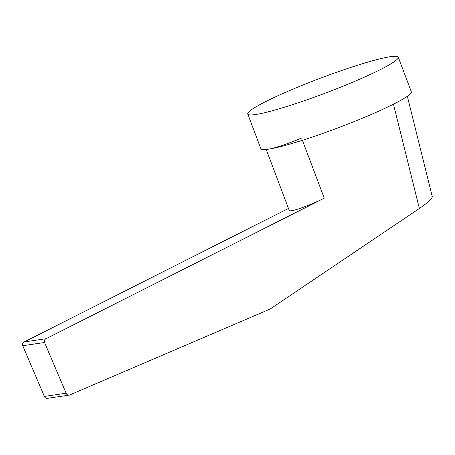 <?xml version="1.0" encoding="UTF-8"?>
<svg xmlns="http://www.w3.org/2000/svg" width="455" height="455" viewBox="0 0 455 455"><rect width="100%" height="100%" fill="white"/><g stroke="black" fill="none" stroke-linecap="round" stroke-linejoin="round"><path stroke-width="0.68" d="M398.256 57.171L411.326 91.768A80.438 7.849 159.3 0 1 354.508 121.445A80.438 7.849 159.3 0 1 268.53 149.155A80.438 7.849 159.3 0 1 260.84 148.637L247.765 114.034A80.438 7.849 -20.7 0 0 255.454 114.552A80.438 7.849 -20.7 0 0 341.432 86.848A80.438 7.849 -20.7 0 0 398.256 57.171A80.438 7.849 -20.7 0 0 390.561 56.647A80.438 7.849 -20.7 0 0 304.588 84.357A80.438 7.849 -20.7 0 0 247.765 114.034M301.557 138.064A26.35 2.571 159.3 0 1 266.01 148.984M393.456 104.189L419.368 208.481L270.088 309.07L69.541 395.025A2.963 2.69 -98.4 0 1 66.146 393.222L44.539 342.507A2.923 2.656 -98.4 0 1 46.018 338.725L324.256 198.147C309.491 205.706 289.391 212.713 289.204 210.369L266.186 149.445M419.368 208.481C427.979 202.577 432.267 198.568 432.239 196.463L407.344 96.278M288.476 208.43L24.229 341.938A2.923 2.656 81.6 0 0 22.75 345.726L44.357 396.436A2.963 2.69 81.6 0 0 47.297 398.352L69.086 395.139M46.018 338.725L24.229 341.938M44.539 342.507L22.75 345.726M66.146 393.222L44.357 396.436M324.256 198.147L302.399 140.294"/></g></svg>
